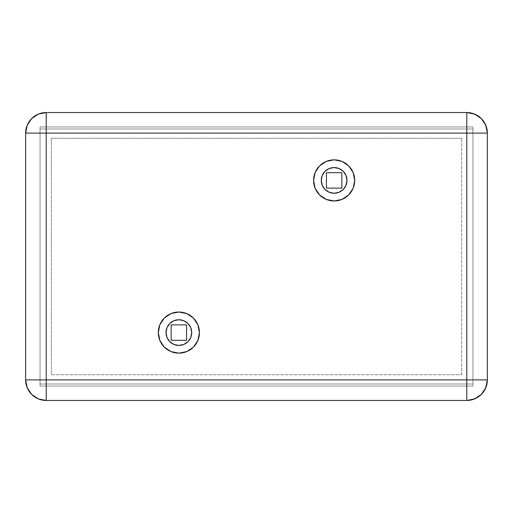 <?xml version="1.0" encoding="UTF-8"?>
<svg xmlns="http://www.w3.org/2000/svg" width="513" height="513" viewBox="0 0 513 513"><rect width="100%" height="100%" fill="white"/><g stroke="black" fill="none" stroke-linecap="round" stroke-linejoin="round"><path stroke-width="0.38" stroke-dasharray="2.56 1.92" d="M158.299 332.591A20.565 20.565 0 0 0 178.864 353.156A20.565 20.565 0 0 0 199.429 332.591L197.864 324.723L193.407 318.054L186.732 313.59L178.864 312.026L170.996 313.59L178.864 312.026L186.732 313.59L193.407 318.054L197.864 324.723L199.429 332.591A20.565 20.565 0 0 0 178.864 312.026A20.565 20.565 0 0 0 158.299 332.591L159.864 340.465L164.32 347.134L170.996 351.591L178.864 353.156L186.732 351.591L193.407 347.134L197.864 340.465L199.429 332.591A20.565 20.565 0 0 0 178.864 312.026A20.565 20.565 0 0 0 158.299 332.591A20.565 20.565 0 0 1 178.864 312.026A20.565 20.565 0 0 1 199.429 332.591L197.864 340.465L193.407 347.134L186.732 351.591L178.864 353.156L170.996 351.591L164.32 347.134L159.864 340.465L158.299 332.591L159.864 324.723L158.299 332.591A20.565 20.565 0 0 0 178.864 353.156A20.565 20.565 0 0 0 199.429 332.591A20.565 20.565 0 0 1 178.864 353.156A20.565 20.565 0 0 1 158.299 332.591L159.864 324.723L164.32 318.054L159.864 324.723L164.32 318.054L170.996 313.59L178.864 312.026L186.732 313.59L193.407 318.054L197.864 324.723L199.429 332.591L197.864 340.465L193.407 347.134L186.732 351.591L178.864 353.156L170.996 351.591L164.32 347.134L159.864 340.465L158.299 332.591M313.571 180.409A20.565 20.565 0 0 0 334.136 200.974A20.565 20.565 0 0 0 354.701 180.409L353.136 172.535L348.68 165.866L342.004 161.409L334.136 159.844L326.268 161.409L319.593 165.866L315.136 172.535L313.571 180.409L315.136 188.277L319.593 194.946L326.268 199.41L334.136 200.974L342.004 199.41L334.136 200.974L326.268 199.41L319.593 194.946L315.136 188.277L313.571 180.409A20.565 20.565 0 0 1 334.136 159.844A20.565 20.565 0 0 1 354.701 180.409A20.565 20.565 0 0 0 334.136 159.844A20.565 20.565 0 0 0 313.571 180.409L315.136 172.535L319.593 165.866L326.268 161.409L334.136 159.844L342.004 161.409L348.68 165.866L353.136 172.535L354.701 180.409A20.565 20.565 0 0 0 334.136 159.844A20.565 20.565 0 0 0 313.571 180.409A20.565 20.565 0 0 0 334.136 200.974A20.565 20.565 0 0 0 354.701 180.409L353.136 188.277L354.701 180.409A20.565 20.565 0 0 1 334.136 200.974A20.565 20.565 0 0 1 313.571 180.409L315.136 172.535L319.593 165.866L326.268 161.409L334.136 159.844L342.004 161.409L348.68 165.866L353.136 172.535L354.701 180.409L353.136 188.277L348.68 194.946L353.136 188.277L348.68 194.946L342.004 199.41L334.136 200.974L326.268 199.41L319.593 194.946L315.136 188.277L313.571 180.409M325.05 171.316L322.26 175.491L321.279 180.409A12.851 12.851 0 0 0 334.136 193.26A12.851 12.851 0 0 0 346.987 180.409A12.851 12.851 0 0 0 334.136 167.552A12.851 12.851 0 0 0 321.279 180.409L322.26 185.328L325.05 189.496L329.218 192.285L334.136 193.26L339.055 192.285L343.223 189.496M166.013 332.591A12.851 12.851 0 0 0 178.864 345.448A12.851 12.851 0 0 0 191.721 332.591A12.851 12.851 0 0 0 178.864 319.74A12.851 12.851 0 0 0 166.013 332.591L166.013 332.604M487.35 133.104L487.35 379.896L487.35 133.104A20.565 20.565 0 0 0 466.785 112.539L46.215 112.539A20.565 20.565 0 0 0 25.65 133.104L25.65 379.896A20.565 20.565 0 0 0 46.215 400.461L466.785 400.461A20.565 20.565 0 0 0 487.35 379.896L487.35 133.104L487.35 379.896A20.565 20.565 0 0 1 466.785 400.461L46.215 400.461A20.565 20.565 0 0 1 25.65 379.896L25.65 133.104A20.565 20.565 0 0 1 46.215 112.539L466.785 112.539A20.565 20.565 0 0 1 487.35 133.104L487.35 379.896L466.785 379.896L466.785 133.104L46.215 133.104L46.215 379.896L466.785 379.896L466.785 133.104L46.215 133.104L46.215 112.539L466.785 112.539L466.785 133.104L466.785 112.539A20.565 20.565 0 0 1 487.35 133.104A20.565 20.565 0 0 0 466.785 112.539L46.215 112.539A20.565 20.565 0 0 0 25.65 133.104C26.868 120.613 33.723 113.758 46.215 112.539L46.215 133.104L25.65 133.104L46.215 133.104L46.215 379.896L25.65 379.896L25.65 133.104L25.65 379.896A20.565 20.565 0 0 0 46.215 400.461C33.723 399.242 26.868 392.387 25.65 379.896L46.215 379.896L46.215 400.461L46.215 379.896L487.35 379.896A20.565 20.565 0 0 1 466.785 400.461L46.215 400.461L466.785 400.461A20.565 20.565 0 0 0 487.35 379.896L487.35 133.104L466.785 133.104L487.35 133.104M40.046 384.006L472.954 384.006L472.954 128.994L40.046 128.994L40.046 384.006L40.046 128.994L40.046 384.006L472.954 384.006L40.046 384.006L40.046 128.994L472.954 128.994L472.954 384.006L472.954 128.994L40.046 128.994L472.954 128.994L472.954 384.006L40.046 384.006M343.223 171.316L339.055 168.533M334.136 167.552L329.218 168.533M187.95 341.684L190.74 337.509L191.721 332.591L190.74 327.672L187.95 323.504L183.782 320.715L178.864 319.74L173.945 320.715L169.777 323.504M169.777 341.684L173.945 344.467M178.864 345.448L183.782 344.467M343.242 198.852L348.68 194.946L342.004 199.41M169.758 314.148L164.32 318.054L170.996 313.59M461.642 374.753L461.642 138.247L51.358 138.247L51.358 374.753L461.642 374.753L461.642 138.247L51.358 138.247L51.358 374.753L461.642 374.753L51.358 374.753L461.642 374.753L461.642 138.247L461.642 374.753M472.954 126.935L472.954 386.065L40.046 386.065L40.046 126.935L472.954 126.935L472.954 386.065L472.954 126.935L40.046 126.935L40.046 386.065L472.954 386.065L40.046 386.065L40.046 126.935L472.954 126.935L472.954 386.065L40.046 386.065L40.046 126.935L472.954 126.935M466.785 400.461L466.785 379.896L466.785 400.461M461.642 138.247L51.358 138.247L461.642 138.247M51.358 138.247L51.358 374.753L51.358 138.247M341.85 172.695L341.85 188.117L326.422 188.117L326.422 172.695L341.85 172.695L326.422 172.695L326.422 188.117L341.85 188.117L341.85 172.695M186.578 324.883L186.578 340.305L171.15 340.305L171.15 324.883L186.578 324.883L171.15 324.883L171.15 340.305L186.578 340.305L186.578 324.883"/><path stroke-width="0.77" d="M199.429 332.591A20.565 20.565 0 0 1 178.864 353.156A20.565 20.565 0 0 1 158.299 332.591L159.864 340.465L164.32 347.134L170.996 351.591L178.864 353.156L186.732 351.591L193.407 347.134L197.864 340.465L199.429 332.591L197.864 324.723L193.407 318.054L186.732 313.59L178.864 312.026L170.996 313.59L164.32 318.054L159.864 324.723L158.299 332.591A20.565 20.565 0 0 1 178.864 312.026A20.565 20.565 0 0 1 199.429 332.591M354.701 180.409A20.565 20.565 0 0 1 334.136 200.974A20.565 20.565 0 0 1 313.571 180.409L315.136 188.277L319.593 194.946L326.268 199.41L334.136 200.974L342.004 199.41L348.68 194.946L353.136 188.277L354.701 180.409L353.136 172.535L348.68 165.866L342.004 161.409L334.136 159.844L326.268 161.409L319.593 165.866L315.136 172.535L313.571 180.409A20.565 20.565 0 0 1 334.136 159.844A20.565 20.565 0 0 1 354.701 180.409M346.987 180.409A12.851 12.851 0 0 1 334.136 193.26A12.851 12.851 0 0 1 321.279 180.409A12.851 12.851 0 0 1 334.136 167.552A12.851 12.851 0 0 1 346.987 180.409L346.012 175.491L343.223 171.316L346.012 175.491L346.987 180.409L346.012 185.328L346.987 180.409M169.777 323.504L166.988 327.672L169.777 323.504L173.945 320.715L178.864 319.74L183.782 320.715L187.95 323.504L190.74 327.672L191.721 332.591A12.851 12.851 0 0 1 178.864 345.448A12.851 12.851 0 0 1 166.013 332.591A12.851 12.851 0 0 1 178.864 319.74A12.851 12.851 0 0 1 191.721 332.591L190.74 337.509L187.95 341.684L183.782 344.467L187.95 341.684M487.35 379.896L487.35 133.104C486.132 120.613 479.277 113.758 466.785 112.539L46.215 112.539L46.215 133.104L466.785 133.104L466.785 379.896L46.215 379.896L46.215 133.104L466.785 133.104L466.785 112.539A20.565 20.565 0 0 1 487.35 133.104L466.785 133.104L487.35 133.104L485.785 125.236L487.35 133.104L487.35 379.896A20.565 20.565 0 0 1 466.785 400.461C479.277 399.242 486.132 392.387 487.35 379.896L466.785 379.896L487.35 379.896L485.785 387.764L481.329 394.439L474.653 398.896L466.785 400.461L466.785 379.896L466.785 400.461L474.653 398.896L481.329 394.439L485.785 387.764L487.35 379.896M25.65 133.104L25.65 379.896L46.215 379.896L46.215 112.539A20.565 20.565 0 0 0 25.65 133.104A20.565 20.565 0 0 1 46.215 112.539L38.347 114.104L46.215 112.539L466.785 112.539L466.785 379.896L25.65 379.896A20.565 20.565 0 0 0 46.215 400.461L466.785 400.461L46.215 400.461A20.565 20.565 0 0 1 25.65 379.896L27.215 387.764L25.65 379.896L25.65 133.104L46.215 133.104L25.65 133.104L27.215 125.236L31.671 118.561L38.347 114.104L31.671 118.561L27.215 125.236L25.65 133.104M46.215 400.461L46.215 379.896L46.215 400.461L38.347 398.896L31.671 394.439L27.215 387.764L31.671 394.439L38.347 398.896L46.215 400.461M466.785 112.539L474.653 114.104L481.329 118.561L485.785 125.236L481.329 118.561L474.653 114.104L466.785 112.539M339.055 168.533L334.136 167.552L339.055 168.533L343.223 171.316M329.218 168.533L325.05 171.316L329.218 168.533L334.136 167.552M343.223 189.496L346.012 185.328L343.223 189.496L339.055 192.285L334.136 193.26L329.218 192.285L325.05 189.496L322.26 185.328L321.279 180.409L322.26 175.491L325.05 171.316M166.988 327.672L166.013 332.591L166.988 337.509L169.777 341.684L166.988 337.509L166.013 332.591L166.988 327.672M173.945 344.467L178.864 345.448L173.945 344.467L169.777 341.684M342.004 199.41L343.242 198.852M170.996 313.59L169.758 314.148M183.782 344.467L178.864 345.448M341.85 188.117L341.85 172.695L326.422 172.695L326.422 188.117L341.85 188.117L341.85 172.695L326.422 172.695L326.422 188.117L341.85 188.117M186.578 340.305L186.578 324.883L171.15 324.883L171.15 340.305L186.578 340.305L186.578 324.883L171.15 324.883L171.15 340.305L186.578 340.305"/></g></svg>

